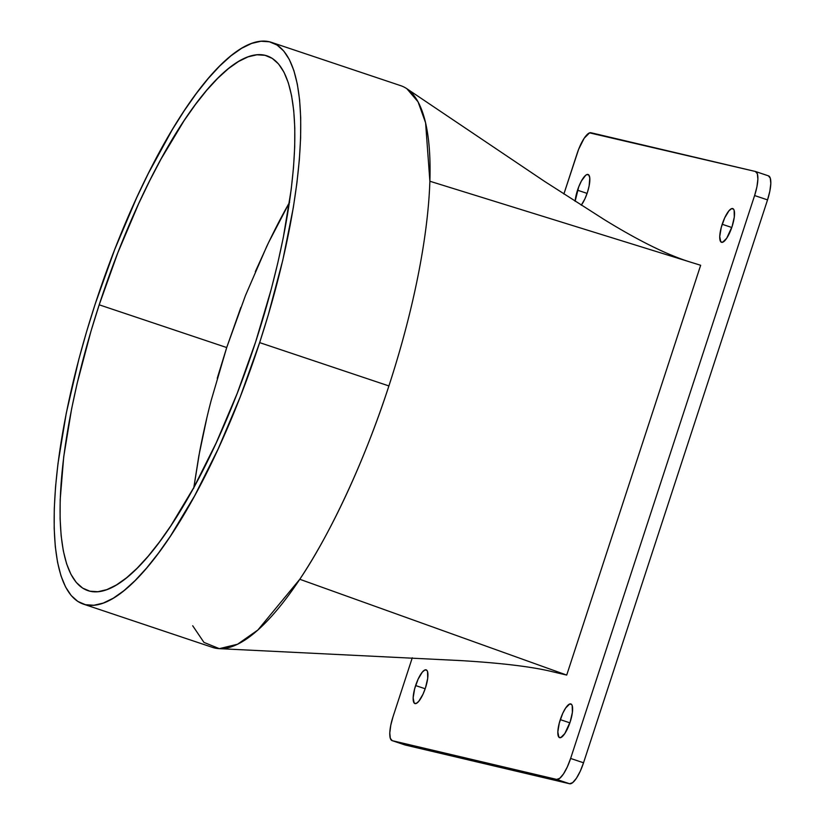 <?xml version="1.0" encoding="UTF-8"?>
<svg xmlns="http://www.w3.org/2000/svg" width="825" height="825" viewBox="0 0 825 825"><rect width="100%" height="100%" fill="white"/><g stroke="black" fill="none" stroke-linecap="round" stroke-linejoin="round"><path stroke-width="1.24" d="M560.288 719.637A17.768 5.043 108.5 0 1 570.869 703.952A17.768 5.043 108.5 0 1 570.158 721.968L572.385 712.387L572.21 705.643L571.601 704.467L569.673 704.014L565.641 708.036L562.774 713.264L559.309 722.958L557.834 731.919L558.845 737.137L560.773 737.591L564.805 733.569L570.158 721.968A17.768 5.043 108.5 0 1 559.577 737.653A17.768 5.043 108.5 0 1 560.288 719.637L569.858 722.844L560.288 719.637M415.614 685.554A17.768 5.043 108.5 0 1 426.195 669.859A17.768 5.043 108.5 0 1 425.473 687.875L427.711 678.294L427.536 671.56L426.917 670.374L424.999 669.921L422.39 672.024L418.1 679.181L414.635 688.865L413.15 697.837L414.171 703.055L416.089 703.508L418.698 701.405L422.988 694.248L425.473 687.875A17.768 5.043 108.5 0 1 414.892 703.57A17.768 5.043 108.5 0 1 415.614 685.554L425.184 688.762L415.614 685.554M577.521 190.193A17.768 5.043 108.5 0 1 588.101 174.498A17.768 5.043 108.5 0 1 587.39 192.514L589.122 185.965L589.782 177.963L588.833 175.013L586.905 174.56L585.667 175.312L581.419 181.005L578.696 186.924L575.128 201.3A17.768 5.043 108.5 0 1 577.521 190.193L587.091 193.401L577.521 190.193M722.195 224.276A17.768 5.043 108.5 0 1 732.775 208.591A17.768 5.043 108.5 0 1 732.064 226.607L734.302 217.027L734.116 210.282L733.507 209.107L731.579 208.653L728.98 210.757L724.68 217.903L721.215 227.597L719.74 236.558L720.751 241.777L722.679 242.23L726.712 238.208L732.064 226.607A17.768 5.043 108.5 0 1 721.483 242.292A17.768 5.043 108.5 0 1 722.195 224.276L731.765 227.483L722.195 224.276M99.196 304.807A281.985 80.087 108.5 0 1 267.042 55.873A281.985 80.087 108.5 0 1 255.709 341.684L237.115 393.608L216.233 442.819L193.865 487.441L170.858 525.752L159.39 542.066L148.108 556.277L137.105 568.25L126.483 577.851L116.356 585.007L106.817 589.638L97.958 591.711L89.873 591.195L82.624 588.091L76.282 582.45L70.929 574.303L66.588 563.743L63.319 550.863L61.153 535.796L60.101 518.678L60.184 499.672L63.721 456.782L71.631 408.746L77.138 383.388L90.987 331.165L99.196 304.807L117.779 252.893L138.662 203.672L149.717 180.675L161.04 159.05L184.037 120.739L195.504 104.424L206.786 90.214L217.8 78.251L228.412 68.64L238.538 61.483L248.078 56.853L256.936 54.79L265.021 55.306L272.271 58.4L278.613 64.051L283.975 72.198L288.307 82.758L291.576 95.638L293.741 110.705L294.793 127.823L294.711 146.819L293.504 167.516L291.173 189.719L283.264 237.744L277.757 263.113L271.291 289.059L255.709 341.684A281.985 80.087 108.5 0 1 87.852 590.618A281.985 80.087 108.5 0 1 99.196 304.807L226.71 347.542L99.196 304.807M289.647 202.156C282.253 215.098 274.591 229.907 266.661 246.572L245.407 295.659L226.71 347.542L240.848 307.426M388.905 385.935L259.648 342.612A296.196 84.129 108.5 0 1 83.335 604.096A296.196 84.129 108.5 0 1 95.246 303.878A296.196 84.129 108.5 0 1 271.559 42.395A296.196 84.129 108.5 0 1 259.648 342.612L388.905 385.935C363.454 464.465 328.649 536.498 299.784 579.274A296.196 84.129 -71.5 0 0 388.905 385.935A296.196 84.129 -71.5 0 0 429.877 181.242L700.652 265.279L429.877 181.242A296.196 84.129 -71.5 0 0 400.816 85.707L271.559 42.395M83.335 604.096L212.592 647.408A296.196 84.129 -71.5 0 0 299.784 579.274L566.713 675.077L700.652 265.279L566.713 675.077L299.784 579.274L257.864 630.022L237.569 644.222L219.326 648.656L203.95 642.397L192.699 625.752M577.057 153.708L563.867 194.03L578.614 149.346L584.183 138.239L589.566 132.866L755.391 171.476L590.989 132.743A23.698 6.734 108.5 0 0 577.057 153.708M412.283 657.803L393.061 716.616L412.283 657.803M556.689 779.419L569.611 783.75L405.209 745.016L392.277 740.685L556.689 779.419L392.277 740.685L390.328 738.375L389.792 732.992L390.751 725.35L393.061 716.616A23.698 6.734 108.5 0 0 392.112 740.633A23.698 6.734 108.5 0 0 392.277 740.685L405.209 745.016L569.611 783.75A23.698 6.734 -71.5 0 0 583.543 762.785L570.622 758.453L754.607 195.546L767.539 199.877L583.543 762.785L580.233 771.282L576.417 778.253L572.684 782.626L569.611 783.75L556.689 779.419L559.762 778.295L563.496 773.922L567.301 766.951L570.622 758.453A23.698 6.734 108.5 0 1 556.689 779.419M755.391 171.476L757.35 173.786L757.886 179.169L756.927 186.811L754.607 195.546L570.622 758.453L583.543 762.785L767.539 199.877A23.698 6.734 -71.5 0 0 768.488 175.859A23.698 6.734 -71.5 0 0 768.322 175.807L770.272 178.118L770.808 183.501L769.849 191.142L767.539 199.877L754.607 195.546A23.698 6.734 108.5 0 0 755.566 171.528A23.698 6.734 108.5 0 0 755.391 171.476M581.254 205.219L584.894 198.887L587.39 192.514A17.768 5.043 108.5 0 1 581.254 205.219M692.907 262.876C669.405 255.936 639.86 241.519 604.292 219.615L544.407 181.283L406.859 88.729L418.079 101.867L425.597 122.812L429.877 181.242M219.326 648.656L461.278 660.619C502.25 663.104 532.795 666.837 552.894 671.828L566.713 675.077M259.648 342.612L268.269 314.933L282.82 260.081L293.308 207.653L296.907 182.985L299.351 159.668L300.62 137.93L300.713 117.965L299.609 99.99L297.33 84.16L293.896 70.63L289.338 59.534L283.707 50.985L277.056 45.045L269.445 41.797L260.937 41.25L251.635 43.426L241.622 48.293L230.979 55.801L219.832 65.897L208.271 78.468L196.412 93.39L184.367 110.529L172.26 129.721L148.314 173.487L136.703 197.649L114.768 249.346L95.246 303.878L86.625 331.557L78.88 359.164L66.299 413.057L57.987 463.516L55.543 486.832L54.275 508.571L54.192 528.526L55.285 546.511L57.564 562.341L60.998 575.871L65.557 586.957L71.187 595.516L77.839 601.446L85.46 604.704L93.957 605.251L103.259 603.075L113.283 598.208L123.915 590.69L135.063 580.604L146.623 568.033L158.483 553.101L170.528 535.961L194.69 495.722L218.192 448.852L240.127 397.155L259.648 342.612M193.823 487.513L198.866 455.74L206.848 417.873M217.233 378.304L226.71 347.542L211.241 400.207C207.157 415.687 203.29 432.826 199.64 451.646L193.731 488.225M255.327 271.652L268.496 242.725L289.41 202.568M405.034 744.965L392.112 740.633M768.488 175.859L755.566 171.528"/></g></svg>

